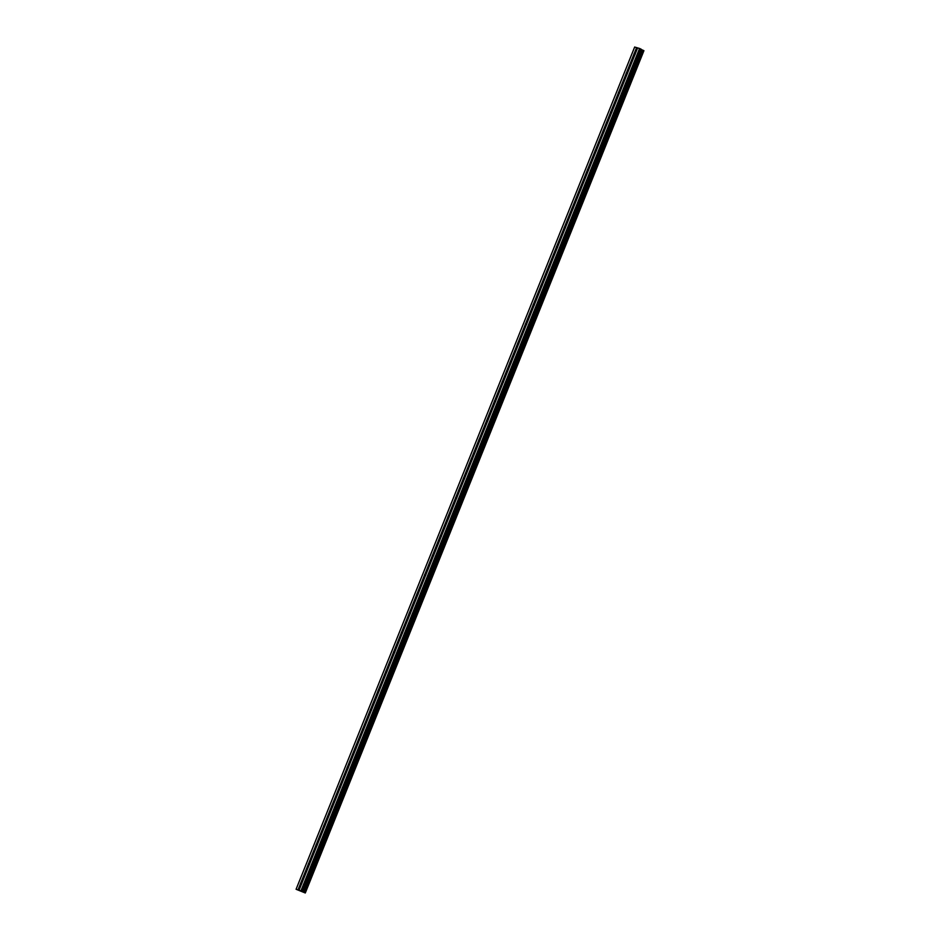 <?xml version="1.0" encoding="UTF-8"?>
<svg xmlns="http://www.w3.org/2000/svg" width="940" height="940" viewBox="0 0 940 940"><rect width="100%" height="100%" fill="white"/><g stroke="black" fill="none" stroke-linecap="round" stroke-linejoin="round"><path stroke-width="1.41" d="M635.158 54.344A0.87 0.635 118 0 1 634.888 54.743L634.794 54.955A0.87 0.635 118 0 1 634.018 54.72L633.854 54.438A0.87 0.635 118 0 1 634.206 53.568L634.524 53.474A0.87 0.635 118 0 1 635.299 53.709L635.24 53.874A0.87 0.635 118 0 1 635.158 54.344M627.403 73.626A0.87 0.635 118 0 1 627.133 74.025L627.039 74.237A0.87 0.635 118 0 1 626.263 74.013L626.111 73.72A0.87 0.635 118 0 1 626.451 72.862L626.769 72.768A0.87 0.635 118 0 1 627.544 72.991L627.485 73.167A0.87 0.635 118 0 1 627.403 73.626M619.648 92.919A0.87 0.635 118 0 1 619.378 93.319L619.284 93.53A0.87 0.635 118 0 1 618.52 93.295L618.356 93.013A0.87 0.635 118 0 1 618.696 92.144L619.014 92.05A0.87 0.635 118 0 1 619.789 92.285L619.73 92.449A0.87 0.635 118 0 1 619.648 92.919M611.905 112.201A0.87 0.635 118 0 1 611.635 112.6L611.541 112.812A0.87 0.635 118 0 1 610.765 112.588L610.601 112.295A0.87 0.635 118 0 1 610.941 111.437L611.259 111.343A0.87 0.635 118 0 1 612.034 111.566L611.975 111.742A0.87 0.635 118 0 1 611.905 112.201M604.15 131.483A0.87 0.635 118 0 1 603.88 131.894L603.786 132.105A0.87 0.635 118 0 1 603.01 131.87L602.846 131.588A0.87 0.635 118 0 1 603.198 130.719L603.504 130.625A0.87 0.635 118 0 1 604.279 130.86L604.22 131.024A0.87 0.635 118 0 1 604.15 131.483M596.395 150.776A0.87 0.635 118 0 1 596.125 151.175L596.03 151.387A0.87 0.635 118 0 1 595.255 151.164L595.091 150.87A0.87 0.635 118 0 1 595.443 150L595.76 149.918A0.87 0.635 118 0 1 596.524 150.142L596.465 150.318A0.87 0.635 118 0 1 596.395 150.776M588.64 170.058A0.87 0.635 118 0 1 588.37 170.469L588.276 170.68A0.87 0.635 118 0 1 587.5 170.446L587.336 170.163A0.87 0.635 118 0 1 587.688 169.294L588.005 169.2A0.87 0.635 118 0 1 588.781 169.435L588.722 169.6A0.87 0.635 118 0 1 588.64 170.058M580.885 189.351A0.87 0.635 118 0 1 580.615 189.751L580.52 189.962A0.87 0.635 118 0 1 579.745 189.727L579.581 189.445A0.87 0.635 118 0 1 579.933 188.576L580.25 188.482A0.87 0.635 118 0 1 581.026 188.717L580.967 188.881A0.87 0.635 118 0 1 580.885 189.351M573.13 208.633A0.87 0.635 118 0 1 572.86 209.044L572.765 209.256A0.87 0.635 118 0 1 571.99 209.021L571.837 208.727A0.87 0.635 118 0 1 572.178 207.869L572.495 207.775A0.87 0.635 118 0 1 573.271 208.01L573.212 208.175A0.87 0.635 118 0 1 573.13 208.633M565.375 227.927A0.87 0.635 118 0 1 565.105 228.326L565.011 228.538A0.87 0.635 118 0 1 564.247 228.303L564.082 228.02A0.87 0.635 118 0 1 564.423 227.151L564.74 227.057A0.87 0.635 118 0 1 565.516 227.292L565.457 227.457A0.87 0.635 118 0 1 565.375 227.927M557.631 247.208A0.87 0.635 118 0 1 557.361 247.608L557.267 247.819A0.87 0.635 118 0 1 556.492 247.596L556.327 247.302A0.87 0.635 118 0 1 556.668 246.445L556.985 246.351A0.87 0.635 118 0 1 557.761 246.574L557.702 246.75A0.87 0.635 118 0 1 557.631 247.208M549.877 266.502A0.87 0.635 118 0 1 549.606 266.901L549.512 267.113A0.87 0.635 118 0 1 548.737 266.878L548.572 266.596A0.87 0.635 118 0 1 548.925 265.726L549.23 265.632A0.87 0.635 118 0 1 550.006 265.867L549.947 266.032A0.87 0.635 118 0 1 549.877 266.502M542.121 285.784A0.87 0.635 118 0 1 541.851 286.183L541.757 286.394A0.87 0.635 118 0 1 540.982 286.171L540.817 285.877A0.87 0.635 118 0 1 541.17 285.02L541.487 284.926A0.87 0.635 118 0 1 542.251 285.149L542.192 285.325A0.87 0.635 118 0 1 542.121 285.784M534.366 305.065A0.87 0.635 118 0 1 534.096 305.477L534.002 305.688A0.87 0.635 118 0 1 533.227 305.453L533.062 305.171A0.87 0.635 118 0 1 533.415 304.302L533.732 304.207A0.87 0.635 118 0 1 534.508 304.443L534.449 304.607A0.87 0.635 118 0 1 534.366 305.065M526.611 324.359A0.87 0.635 118 0 1 526.341 324.758L526.247 324.97A0.87 0.635 118 0 1 525.472 324.747L525.307 324.453A0.87 0.635 118 0 1 525.66 323.583L525.977 323.501A0.87 0.635 118 0 1 526.753 323.724L526.694 323.901A0.87 0.635 118 0 1 526.611 324.359M518.856 343.64A0.87 0.635 118 0 1 518.586 344.052L518.492 344.263A0.87 0.635 118 0 1 517.717 344.028L517.564 343.746A0.87 0.635 118 0 1 517.905 342.877L518.222 342.783A0.87 0.635 118 0 1 518.998 343.018L518.939 343.182A0.87 0.635 118 0 1 518.856 343.64M511.102 362.934A0.87 0.635 118 0 1 510.831 363.334L510.737 363.545A0.87 0.635 118 0 1 509.974 363.31L509.809 363.028A0.87 0.635 118 0 1 510.15 362.159L510.467 362.065A0.87 0.635 118 0 1 511.243 362.299L511.184 362.476A0.87 0.635 118 0 1 511.102 362.934M503.358 382.216A0.87 0.635 118 0 1 503.088 382.627L502.994 382.839A0.87 0.635 118 0 1 502.219 382.603L502.054 382.31A0.87 0.635 118 0 1 502.395 381.452L502.712 381.358A0.87 0.635 118 0 1 503.488 381.593L503.429 381.757A0.87 0.635 118 0 1 503.358 382.216M495.603 401.509A0.87 0.635 118 0 1 495.333 401.909L495.239 402.12A0.87 0.635 118 0 1 494.464 401.885L494.299 401.603A0.87 0.635 118 0 1 494.652 400.734L494.957 400.64A0.87 0.635 118 0 1 495.733 400.875L495.674 401.039A0.87 0.635 118 0 1 495.603 401.509M487.848 420.791A0.87 0.635 118 0 1 487.578 421.202L487.484 421.402A0.87 0.635 118 0 1 486.709 421.179L486.544 420.885A0.87 0.635 118 0 1 486.897 420.027L487.214 419.933A0.87 0.635 118 0 1 487.978 420.156L487.919 420.333A0.87 0.635 118 0 1 487.848 420.791M480.093 440.085A0.87 0.635 118 0 1 479.823 440.484L479.729 440.696A0.87 0.635 118 0 1 478.954 440.461L478.789 440.179A0.87 0.635 118 0 1 479.142 439.309L479.459 439.215A0.87 0.635 118 0 1 480.234 439.45L480.176 439.615A0.87 0.635 118 0 1 480.093 440.085M472.338 459.366A0.87 0.635 118 0 1 472.068 459.766L471.974 459.977A0.87 0.635 118 0 1 471.199 459.754L471.034 459.46A0.87 0.635 118 0 1 471.387 458.603L471.704 458.509A0.87 0.635 118 0 1 472.479 458.732L472.421 458.908A0.87 0.635 118 0 1 472.338 459.366M464.583 478.648A0.87 0.635 118 0 1 464.313 479.059L464.219 479.271A0.87 0.635 118 0 1 463.444 479.036L463.291 478.754A0.87 0.635 118 0 1 463.632 477.884L463.949 477.79A0.87 0.635 118 0 1 464.724 478.025L464.666 478.19A0.87 0.635 118 0 1 464.583 478.648M456.828 497.941A0.87 0.635 118 0 1 456.558 498.341L456.464 498.553A0.87 0.635 118 0 1 455.7 498.329L455.536 498.036A0.87 0.635 118 0 1 455.877 497.178L456.194 497.084A0.87 0.635 118 0 1 456.969 497.307L456.911 497.483A0.87 0.635 118 0 1 456.828 497.941M449.085 517.223A0.87 0.635 118 0 1 448.815 517.635L448.721 517.846A0.87 0.635 118 0 1 447.945 517.611L447.781 517.329A0.87 0.635 118 0 1 448.122 516.46L448.439 516.365A0.87 0.635 118 0 1 449.214 516.601L449.156 516.765A0.87 0.635 118 0 1 449.085 517.223M441.33 536.517A0.87 0.635 118 0 1 441.06 536.916L440.966 537.128A0.87 0.635 118 0 1 440.19 536.904L440.026 536.611A0.87 0.635 118 0 1 440.378 535.741L440.684 535.659A0.87 0.635 118 0 1 441.459 535.882L441.401 536.059A0.87 0.635 118 0 1 441.33 536.517M433.575 555.798A0.87 0.635 118 0 1 433.305 556.21L433.211 556.421A0.87 0.635 118 0 1 432.435 556.186L432.271 555.904A0.87 0.635 118 0 1 432.623 555.035L432.94 554.941A0.87 0.635 118 0 1 433.704 555.176L433.646 555.34A0.87 0.635 118 0 1 433.575 555.798M425.82 575.092A0.87 0.635 118 0 1 425.55 575.491L425.456 575.703A0.87 0.635 118 0 1 424.68 575.468L424.516 575.186A0.87 0.635 118 0 1 424.868 574.317L425.186 574.222A0.87 0.635 118 0 1 425.961 574.457L425.902 574.622A0.87 0.635 118 0 1 425.82 575.092M418.065 594.374A0.87 0.635 118 0 1 417.795 594.785L417.701 594.985A0.87 0.635 118 0 1 416.925 594.762L416.761 594.468A0.87 0.635 118 0 1 417.113 593.61L417.43 593.516A0.87 0.635 118 0 1 418.206 593.751L418.147 593.915A0.87 0.635 118 0 1 418.065 594.374M410.31 613.667A0.87 0.635 118 0 1 410.04 614.067L409.946 614.278A0.87 0.635 118 0 1 409.17 614.043L409.018 613.761A0.87 0.635 118 0 1 409.358 612.892L409.676 612.798A0.87 0.635 118 0 1 410.451 613.033L410.392 613.197A0.87 0.635 118 0 1 410.31 613.667M402.555 632.949A0.87 0.635 118 0 1 402.285 633.349L402.191 633.56A0.87 0.635 118 0 1 401.427 633.337L401.262 633.043A0.87 0.635 118 0 1 401.603 632.185L401.921 632.091A0.87 0.635 118 0 1 402.696 632.314L402.637 632.491A0.87 0.635 118 0 1 402.555 632.949M394.812 652.243A0.87 0.635 118 0 1 394.541 652.642L394.447 652.854A0.87 0.635 118 0 1 393.672 652.618L393.507 652.337A0.87 0.635 118 0 1 393.848 651.467L394.166 651.373A0.87 0.635 118 0 1 394.941 651.608L394.882 651.773A0.87 0.635 118 0 1 394.812 652.243M387.057 671.524A0.87 0.635 118 0 1 386.787 671.924L386.693 672.135A0.87 0.635 118 0 1 385.917 671.912L385.753 671.618A0.87 0.635 118 0 1 386.105 670.761L386.411 670.667A0.87 0.635 118 0 1 387.186 670.89L387.127 671.066A0.87 0.635 118 0 1 387.057 671.524M379.302 690.806A0.87 0.635 118 0 1 379.031 691.217L378.938 691.429A0.87 0.635 118 0 1 378.162 691.194L377.998 690.912A0.87 0.635 118 0 1 378.35 690.042L378.667 689.948A0.87 0.635 118 0 1 379.431 690.183L379.372 690.348A0.87 0.635 118 0 1 379.302 690.806M371.547 710.1A0.87 0.635 118 0 1 371.277 710.499L371.183 710.711A0.87 0.635 118 0 1 370.407 710.487L370.243 710.193A0.87 0.635 118 0 1 370.595 709.324L370.912 709.242A0.87 0.635 118 0 1 371.688 709.465L371.629 709.641A0.87 0.635 118 0 1 371.547 710.1M363.792 729.381A0.87 0.635 118 0 1 363.522 729.793L363.428 730.004A0.87 0.635 118 0 1 362.652 729.769L362.488 729.487A0.87 0.635 118 0 1 362.84 728.618L363.157 728.524A0.87 0.635 118 0 1 363.933 728.759L363.874 728.923A0.87 0.635 118 0 1 363.792 729.381M356.037 748.675A0.87 0.635 118 0 1 355.767 749.074L355.673 749.286A0.87 0.635 118 0 1 354.897 749.051L354.744 748.769A0.87 0.635 118 0 1 355.085 747.899L355.402 747.805A0.87 0.635 118 0 1 356.178 748.04L356.119 748.216A0.87 0.635 118 0 1 356.037 748.675M348.282 767.957A0.87 0.635 118 0 1 348.012 768.368L347.918 768.579A0.87 0.635 118 0 1 347.154 768.344L346.989 768.05A0.87 0.635 118 0 1 347.33 767.193L347.647 767.099A0.87 0.635 118 0 1 348.423 767.334L348.364 767.498A0.87 0.635 118 0 1 348.282 767.957M340.538 787.25A0.87 0.635 118 0 1 340.268 787.65L340.174 787.861A0.87 0.635 118 0 1 339.399 787.626L339.234 787.344A0.87 0.635 118 0 1 339.575 786.475L339.892 786.38A0.87 0.635 118 0 1 340.668 786.616L340.609 786.78A0.87 0.635 118 0 1 340.538 787.25M332.784 806.532A0.87 0.635 118 0 1 332.513 806.931L332.419 807.143A0.87 0.635 118 0 1 331.644 806.92L331.479 806.626A0.87 0.635 118 0 1 331.832 805.768L332.137 805.674A0.87 0.635 118 0 1 332.913 805.897L332.854 806.073A0.87 0.635 118 0 1 332.784 806.532M325.029 825.825A0.87 0.635 118 0 1 324.758 826.225L324.664 826.436A0.87 0.635 118 0 1 323.889 826.201L323.724 825.919A0.87 0.635 118 0 1 324.077 825.05L324.394 824.956A0.87 0.635 118 0 1 325.158 825.191L325.099 825.355A0.87 0.635 118 0 1 325.029 825.825M317.274 845.107A0.87 0.635 118 0 1 317.003 845.507L316.909 845.718A0.87 0.635 118 0 1 316.134 845.495L315.969 845.201A0.87 0.635 118 0 1 316.322 844.343L316.639 844.249A0.87 0.635 118 0 1 317.414 844.473L317.356 844.649A0.87 0.635 118 0 1 317.274 845.107M309.519 864.389A0.87 0.635 118 0 1 309.248 864.8L309.154 865.011A0.87 0.635 118 0 1 308.379 864.777L308.214 864.495A0.87 0.635 118 0 1 308.567 863.625L308.884 863.531A0.87 0.635 118 0 1 309.66 863.766L309.601 863.931A0.87 0.635 118 0 1 309.519 864.389M301.764 883.682A0.87 0.635 118 0 1 301.493 884.082L301.399 884.293A0.87 0.635 118 0 1 300.624 884.07L300.459 883.776A0.87 0.635 118 0 1 300.812 882.907L301.129 882.825A0.87 0.635 118 0 1 301.904 883.048L301.846 883.224A0.87 0.635 118 0 1 301.764 883.682M296.077 889.264L634.641 47.059L639.576 48.457L641.186 49.221L302.621 891.425L305.277 892.977L296.077 889.264L302.621 891.425M641.268 49.279L302.704 891.484L641.186 49.221M641.198 49.432L642.396 50.008L303.832 892.213M643.923 50.678L305.347 892.894L643.923 50.69L642.396 50.008M300.624 890.979L302.139 891.637M299.872 890.756L300.859 891.214M308.214 864.495L300.812 882.907M315.969 845.201L308.567 863.625M323.724 825.919L316.322 844.343M331.479 806.626L324.077 825.05M339.234 787.344L331.832 805.768M346.989 768.05L339.575 786.475M354.744 748.769L347.33 767.193M362.488 729.487L355.085 747.899M370.243 710.193L362.84 728.618M377.998 690.912L370.595 709.324M385.753 671.618L378.35 690.042M393.507 652.337L386.105 670.761M401.262 633.043L393.848 651.467M409.018 613.761L401.603 632.185M416.761 594.468L409.358 612.892M424.516 575.186L417.113 593.61M432.271 555.904L424.868 574.317M440.026 536.611L432.623 555.035M447.781 517.329L440.378 535.741M455.536 498.036L448.122 516.46M463.291 478.754L455.877 497.178M471.034 459.46L463.632 477.884M478.789 440.179L471.387 458.603M486.544 420.885L479.142 439.309M494.299 401.603L486.897 420.027M502.054 382.31L494.652 400.734M509.809 363.028L502.395 381.452M517.564 343.746L510.15 362.159M525.307 324.453L517.905 342.877M533.062 305.171L525.66 323.583M540.817 285.877L533.415 304.302M548.572 266.596L541.17 285.02M556.327 247.302L548.925 265.726M564.082 228.02L556.668 246.445M571.837 208.727L564.423 227.151M579.581 189.445L572.178 207.869M587.336 170.163L579.933 188.576M595.091 150.87L587.688 169.294M602.846 131.588L595.443 150M610.601 112.295L603.198 130.719M618.356 93.013L610.941 111.437M626.111 73.72L618.696 92.144M633.854 54.438L626.451 72.862M636.615 47.576L634.206 53.568M634.688 47L296.124 889.205M300.459 883.776L298.05 889.769M308.379 864.777L301.129 882.825M309.154 865.011L301.904 883.048M309.248 864.8L301.846 883.224M316.134 845.495L308.884 863.531M316.909 845.718L309.66 863.766M317.003 845.507L309.601 863.931M323.889 826.201L316.639 844.249M324.664 826.436L317.414 844.473M324.758 826.225L317.356 844.649M331.644 806.92L324.394 824.956M332.419 807.143L325.158 825.191M332.513 806.931L325.099 825.355M339.399 787.626L332.137 805.674M340.174 787.861L332.913 805.897M340.268 787.65L332.854 806.073M347.154 768.344L339.892 786.38M347.918 768.579L340.668 786.616M348.012 768.368L340.609 786.78M354.897 749.051L347.647 767.099M355.673 749.286L348.423 767.334M355.767 749.074L348.364 767.498M362.652 729.769L355.402 747.805M363.428 730.004L356.178 748.04M363.522 729.793L356.119 748.216M370.407 710.487L363.157 728.524M371.183 710.711L363.933 728.759M371.277 710.499L363.874 728.923M378.162 691.194L370.912 709.242M378.938 691.429L371.688 709.465M379.031 691.217L371.629 709.641M385.917 671.912L378.667 689.948M386.693 672.135L379.431 690.183M386.787 671.924L379.372 690.348M393.672 652.618L386.411 670.667M394.447 652.854L387.186 670.89M394.541 652.642L387.127 671.066M401.427 633.337L394.166 651.373M402.191 633.56L394.941 651.608M402.285 633.349L394.882 651.773M409.17 614.043L401.921 632.091M409.946 614.278L402.696 632.314M410.04 614.067L402.637 632.491M416.925 594.762L409.676 612.798M417.701 594.985L410.451 613.033M417.795 594.785L410.392 613.197M424.68 575.468L417.43 593.516M425.456 575.703L418.206 593.751M425.55 575.491L418.147 593.915M432.435 556.186L425.186 574.222M433.211 556.421L425.961 574.457M433.305 556.21L425.902 574.622M440.19 536.904L432.94 554.941M440.966 537.128L433.704 555.176M441.06 536.916L433.646 555.34M447.945 517.611L440.684 535.659M448.721 517.846L441.459 535.882M448.815 517.635L441.401 536.059M455.7 498.329L448.439 516.365M456.464 498.553L449.214 516.601M456.558 498.341L449.156 516.765M463.444 479.036L456.194 497.084M464.219 479.271L456.969 497.307M464.313 479.059L456.911 497.483M471.199 459.754L463.949 477.79M471.974 459.977L464.724 478.025M472.068 459.766L464.666 478.19M478.954 440.461L471.704 458.509M479.729 440.696L472.479 458.732M479.823 440.484L472.421 458.908M486.709 421.179L479.459 439.215M487.484 421.402L480.234 439.45M487.578 421.202L480.176 439.615M494.464 401.885L487.214 419.933M495.239 402.12L487.978 420.156M495.333 401.909L487.919 420.333M502.219 382.603L494.957 400.64M502.994 382.839L495.733 400.875M503.088 382.627L495.674 401.039M509.974 363.31L502.712 381.358M510.737 363.545L503.488 381.593M510.831 363.334L503.429 381.757M517.717 344.028L510.467 362.065M518.492 344.263L511.243 362.299M518.586 344.052L511.184 362.476M525.472 324.747L518.222 342.783M526.247 324.97L518.998 343.018M526.341 324.758L518.939 343.182M533.227 305.453L525.977 323.501M534.002 305.688L526.753 323.724M534.096 305.477L526.694 323.901M540.982 286.171L533.732 304.207M541.757 286.394L534.508 304.443M541.851 286.183L534.449 304.607M548.737 266.878L541.487 284.926M549.512 267.113L542.251 285.149M549.606 266.901L542.192 285.325M556.492 247.596L549.23 265.632M557.267 247.819L550.006 265.867M557.361 247.608L549.947 266.032M564.247 228.303L556.985 246.351M565.011 228.538L557.761 246.574M565.105 228.326L557.702 246.75M571.99 209.021L564.74 227.057M572.765 209.256L565.516 227.292M572.86 209.044L565.457 227.457M579.745 189.727L572.495 207.775M580.52 189.962L573.271 208.01M580.615 189.751L573.212 208.175M587.5 170.446L580.25 188.482M588.276 170.68L581.026 188.717M588.37 170.469L580.967 188.881M595.255 151.164L588.005 169.2M596.03 151.387L588.781 169.435M596.125 151.175L588.722 169.6M603.01 131.87L595.76 149.918M603.786 132.105L596.524 150.142M603.88 131.894L596.465 150.318M610.765 112.588L603.504 130.625M611.541 112.812L604.279 130.86M611.635 112.6L604.22 131.024M618.52 93.295L611.259 111.343M619.284 93.53L612.034 111.566M619.378 93.319L611.975 111.742M626.263 74.013L619.014 92.05M627.039 74.237L619.789 92.285M627.133 74.025L619.73 92.449M634.018 54.72L626.769 72.768M634.794 54.955L627.544 72.991M634.888 54.743L627.485 73.167M301.493 884.082L299.084 890.086M639.576 48.457L301.012 890.65M637.649 47.881L635.24 53.874M301.399 884.293L299.073 890.098M300.624 884.07L298.297 889.875M640.269 48.739L301.705 890.944M642.49 50.055L303.926 892.248M636.862 47.67L634.524 53.474M637.625 47.905L635.299 53.709M641.245 49.456L302.68 891.661M641.844 49.773L303.279 891.978M642.055 49.879L303.502 892.072M643.324 50.384L304.76 892.589M643.407 50.419L304.842 892.624M643.477 50.443L304.913 892.648M643.583 50.502L305.018 892.695M643.877 50.654L305.324 892.859"/></g></svg>
